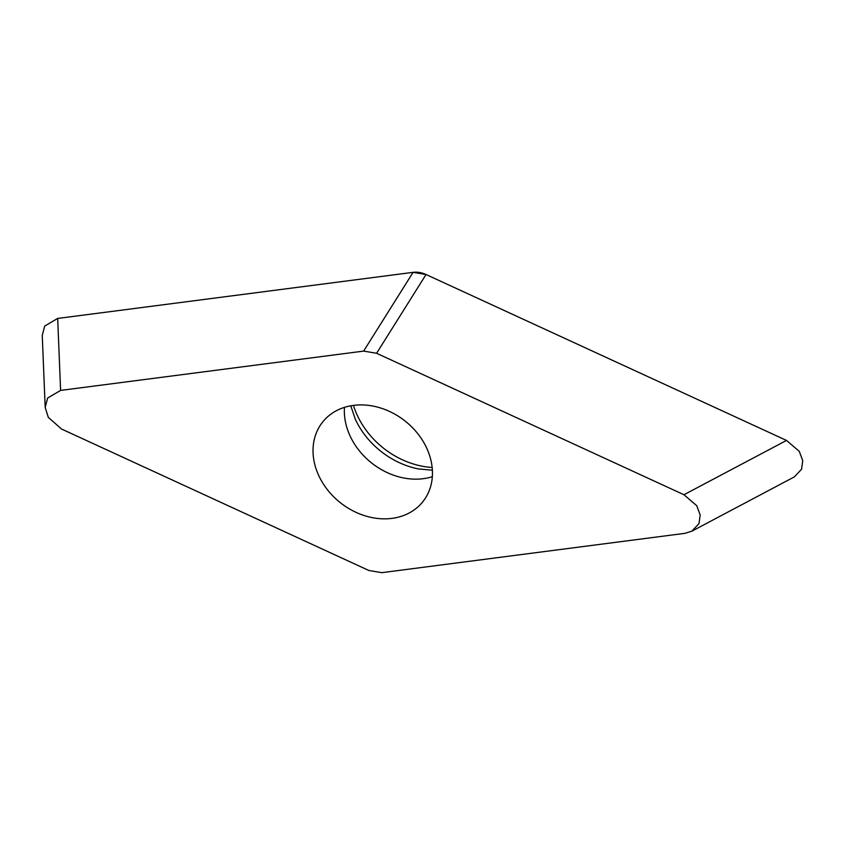<?xml version="1.0" encoding="UTF-8"?>
<svg xmlns="http://www.w3.org/2000/svg" width="845" height="845" viewBox="0 0 845 845"><rect width="100%" height="100%" fill="white"/><g stroke="black" fill="none" stroke-linecap="round" stroke-linejoin="round"><path stroke-width="1.27" d="M786.515 440.435L799.285 451.357L802.75 460.726L801.535 469.302L794.342 476.886L691.78 531.209L698.973 523.615L700.188 515.028L696.724 505.659L683.954 494.737L376.595 353.273L363.635 351.097L413.078 272.343L426.038 274.509L786.515 440.435L683.954 494.737M413.078 272.343L57.671 318.449L44.711 326.043L42.25 335.391L45.186 407.353L48.292 417.345L61.527 429.017L368.885 570.491L381.845 572.656L684.872 533.343L691.78 531.199M353.474 405.389A77.391 63.005 -141.7 0 0 354.192 407.617A77.391 63.005 -141.7 0 0 432.165 467.475M363.635 351.097L60.608 390.411L47.647 398.006L45.186 407.353M429.281 454.547A64.009 52.105 -141.7 0 0 379.986 407.808A64.009 52.105 -141.7 0 0 322.494 422.236A64.009 52.105 -141.7 0 0 316.199 469.218A64.009 52.105 -141.7 0 0 365.494 515.946A64.009 52.105 -141.7 0 0 422.986 501.529A64.009 52.105 -141.7 0 0 429.281 454.547M432.376 470.19L418.433 468.933A75.744 61.664 38.3 0 1 355.249 419.078L350.791 405.811M58.157 318.385L413.036 272.354A23.28 18.949 38.3 0 1 426.091 274.53L786.019 440.203M60.608 390.411L57.671 318.449M376.595 353.273L426.038 274.509M344.454 407.364A64.009 52.105 -141.7 0 0 347.506 429.535A64.009 52.105 38.3 0 0 432.334 476.707"/></g></svg>
